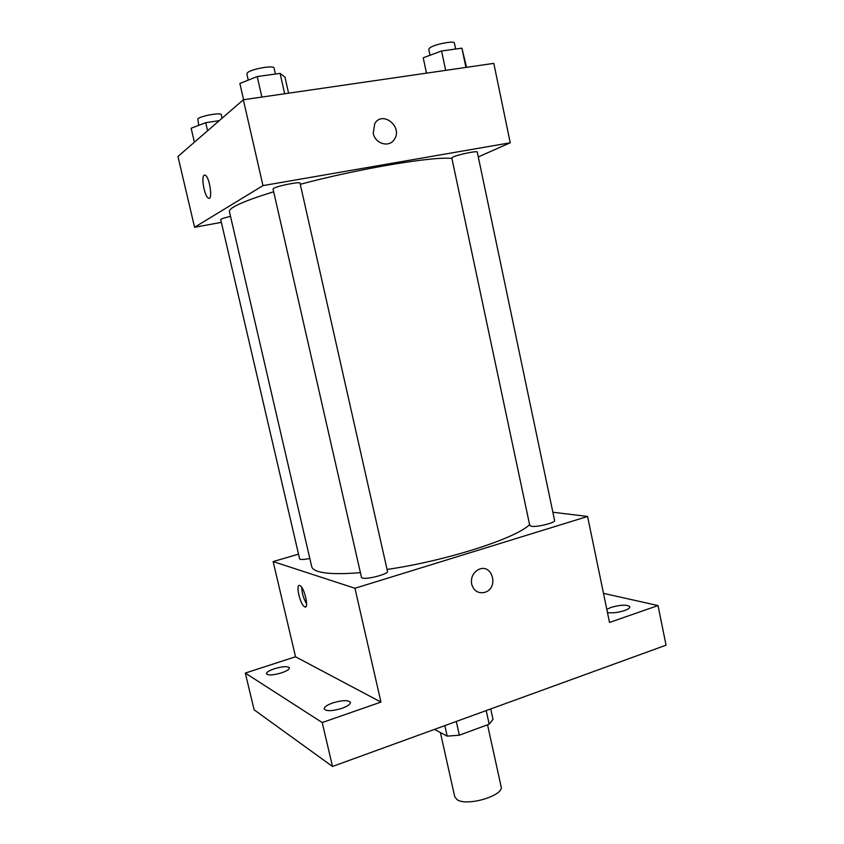 <?xml version="1.0" encoding="UTF-8"?>
<svg xmlns="http://www.w3.org/2000/svg" width="844" height="844" viewBox="0 0 844 844"><rect width="100%" height="100%" fill="white"/><g stroke="black" fill="none" stroke-linecap="round" stroke-linejoin="round"><path stroke-width="1.27" d="M440.389 732.539L454.758 796.768L457.026 799.595C466.732 806.843 504.512 795.533 501.083 786.502L487.537 724.806M486.197 710.574L489.182 724.194L493.001 719.299L490.733 708.928M489.182 724.194L459.347 735.187L447.183 736.137L434.438 729.395M456.298 721.451L459.347 735.187M444.83 725.618L447.183 736.137M603.502 593.364L658.025 605.559L666.053 645.175L332.504 766.468L254.107 709.804L245.309 673.079L295.527 656.78L380.95 702.081L322.218 722.548L332.504 766.468M658.025 605.559L609.516 622.461L587.582 516.475L354.955 588.268L380.95 702.081M471.648 584.122C470.73 577.349 473.115 572.443 478.791 569.405C492.21 563.148 499.11 587.603 485.268 592.214C478.516 593.912 473.969 591.222 471.648 584.122C473.969 591.222 478.506 593.912 485.268 592.214L485.268 592.214C499.099 587.603 492.2 563.148 478.791 569.405M341.925 708.348C332.198 711.218 326.269 711.418 324.138 708.96C324.107 707.029 326.955 705.025 332.705 702.936C342.347 700.098 348.245 699.908 350.397 702.366C350.471 704.255 347.644 706.249 341.925 708.348M281.474 672.868C273.118 675.274 268.086 675.58 266.398 673.786C266.44 672.246 269.109 670.569 274.427 668.733C282.719 666.359 287.72 666.064 289.429 667.847C289.418 669.355 286.77 671.033 281.474 672.868M322.218 722.548L245.309 673.079M354.955 588.268L273.15 561.576L295.527 656.78M273.15 561.576L298.533 554.149M606.804 609.368L611.024 607.406C620.878 604.673 627.155 604.473 629.846 606.783C629.941 607.996 628.126 609.262 624.391 610.613C617.776 612.66 612.132 613.303 607.469 612.533M273.688 191.788C253.812 197.865 240.487 202.919 233.735 206.938C230.57 208.848 229.125 210.399 229.41 211.57L311.689 566.588C312.143 568.582 314.263 570.185 318.04 571.399C326.069 573.888 340.195 574.31 360.399 572.654M387.048 569.447C446.265 560.88 516.085 538.366 529.589 524.609M552.873 512.234L587.582 516.475M362.371 578.013C366.95 579.786 388.841 573.952 387.48 571.346L300.021 183.169C300.422 181.355 277.433 185.87 273.688 188.349L273.055 189.014L361.475 577.338L362.371 578.013M531.361 526.297C536.953 527.373 555.742 522.668 554.603 520.484L477.271 152.047C477.662 150.517 458.081 154.536 453.08 157.016L451.814 157.955L529.779 525.527L531.361 526.297M309.811 558.496C303.734 559.688 300.348 559.815 299.631 558.876L220.706 219.609C221.033 218.891 224.304 217.794 230.507 216.328M299.789 585.546L299.915 585.599C304.41 587.171 309.421 609.484 304.705 606.836C300.285 605.296 295.242 583.457 299.789 585.546M306.615 603.861C303.587 598.807 301.973 593.321 301.751 587.413M300.274 184.298C359.903 168.367 434.491 156.013 451.93 158.503M478.295 156.91L510.24 142.784L262.969 185.617L194.584 227.258L221.35 222.383M262.969 185.617L243.346 99.761L493.803 63.363L510.24 142.784M373.238 133.236L374.736 123.614C382.522 110.079 403.295 127.054 394.296 139.439C389.221 147.911 375.126 143.839 373.238 133.236C375.126 143.839 389.221 147.911 394.285 139.439L394.296 139.439C403.295 127.054 382.522 110.089 374.736 123.625M243.346 99.761L177.947 156.478L194.584 227.258M204.111 175.225L205.292 175.225C209.861 177.345 212.994 201.326 208.32 198.076C204.554 196.473 200.946 176.966 204.111 175.225M208.331 198.076L208.32 198.076C204.564 196.462 200.946 176.966 204.121 175.225L204.533 175.046M219.282 120.639L205.714 122.686L191.134 128.246L194.394 142.214M205.714 122.686L207.592 130.778M198.762 125.334L197.781 118.867C200.408 115.934 221.413 112.199 221.265 114.668L222.088 118.213M288.585 93.188L284.987 77.152L280.081 73.386L257.22 76.551L239.865 83.482L243.578 99.729M280.081 73.386L284.66 93.758M257.22 76.551L261.872 97.071M248.263 80.127L246.838 73.871L247.387 72.806C250.879 69.008 274.194 64.904 274.1 68.079L275.429 74.029M466.532 67.32L461.9 48.161L441.591 50.978L423.213 57.793L426.484 73.143M461.9 48.161L465.93 67.414M441.591 50.978L445.685 70.358M430.029 55.261L428.752 49.247L429.912 47.77C434.744 44.204 454.557 40.396 454.399 43.055L455.644 49.026M306.077 606.414L304.705 606.836"/></g></svg>

